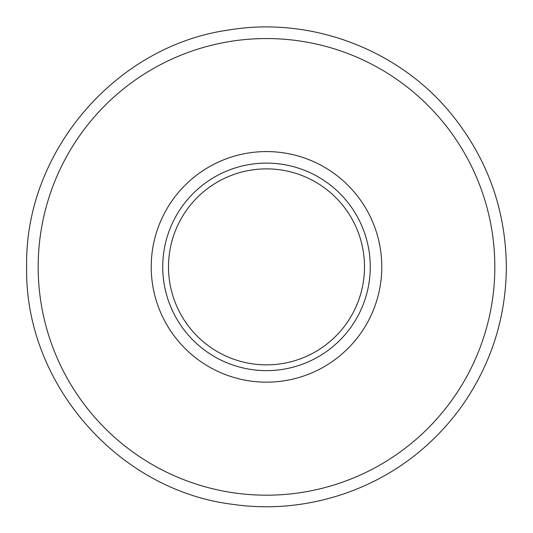 <?xml version="1.0" encoding="UTF-8"?>
<svg xmlns="http://www.w3.org/2000/svg" width="533" height="533" viewBox="0 0 533 533"><rect width="100%" height="100%" fill="white"/><g stroke="black" fill="none" stroke-linecap="round" stroke-linejoin="round"><path stroke-width="0.8" d="M151.212 266.873A115.288 115.288 0 0 1 266.5 151.579A115.288 115.288 0 0 1 381.788 266.873A115.288 115.288 0 0 1 266.5 382.161A115.288 115.288 0 0 1 151.212 266.873M370.262 266.873A103.762 103.762 0 0 0 266.5 163.111A103.762 103.762 0 0 0 162.738 266.873A103.762 103.762 0 0 0 266.5 370.628A103.762 103.762 0 0 0 370.262 266.873M168.501 266.873A97.999 97.999 0 0 1 266.5 168.874A97.999 97.999 0 0 1 364.499 266.873A97.999 97.999 0 0 1 266.5 364.865A97.999 97.999 0 0 1 168.501 266.873M38.176 266.873A228.324 228.324 0 0 0 266.5 495.19A228.324 228.324 0 0 0 494.824 266.873A228.324 228.324 0 0 0 266.5 38.549A228.324 228.324 0 0 0 38.176 266.873M26.65 266.873C24.271 382.801 117.593 490.347 232.708 504.325C302.431 514.645 376.058 491.999 427.919 444.269C441.917 431.53 454.229 417.332 464.876 401.689C492.199 360.901 506.024 315.962 506.35 266.873C505.764 209.516 487.415 158.548 451.311 113.982C398.824 49.389 311.072 16.223 228.977 29.975C115.448 45.638 24.358 152.291 26.65 266.873"/></g></svg>
